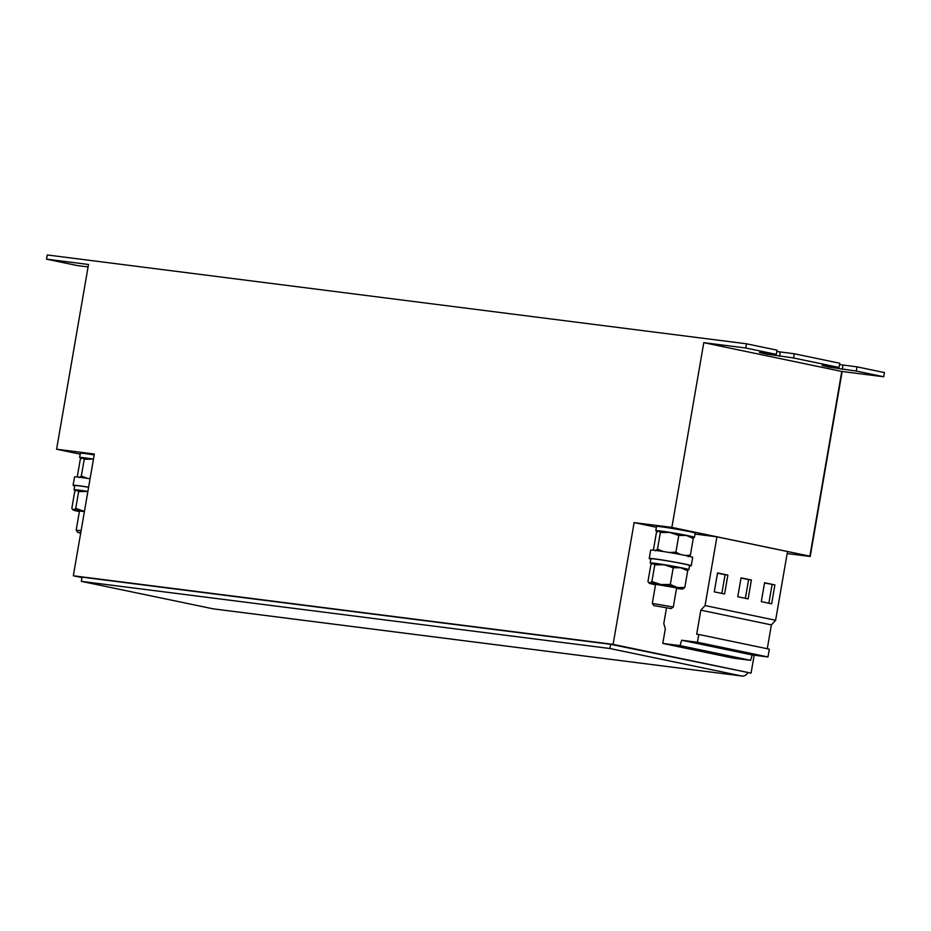 <?xml version="1.0" encoding="UTF-8"?>
<svg xmlns="http://www.w3.org/2000/svg" width="931" height="931" viewBox="0 0 931 931"><rect width="100%" height="100%" fill="white"/><g stroke="black" fill="none" stroke-linecap="round" stroke-linejoin="round"><path stroke-width="1.4" d="M678.455 646.37L692.14 648.488L678.455 646.37M701.974 651.281L715.66 653.387L701.974 651.281M725.493 656.18L739.179 658.298L725.493 656.18M80.683 533.16L77.715 532.392L76.167 530.193L81.102 530.682M76.167 530.193L79.461 511.061L84.407 511.561M77.715 532.392L80.764 532.648M90.074 478.79A21.32 0.838 -170.2 0 0 79.88 477.277A21.32 0.838 -170.2 0 0 74.55 476.928L73.095 485.319A21.32 0.838 -170.2 0 0 74.724 485.935M88.62 487.181A21.32 0.838 -170.2 0 0 81.311 486.063A21.32 0.838 -170.2 0 0 73.095 485.319M652.305 603.404L673.299 607.035L676.616 587.892L655.599 584.272L652.294 603.393L653.853 605.592L671.111 608.583L653.853 605.592M689.51 565.815A21.32 0.838 -170.2 0 0 691.244 565.78L692.699 557.378A21.32 0.838 -170.2 0 0 679.234 554.259A21.32 0.838 -170.2 0 0 656.006 550.477A21.32 0.838 -170.2 0 0 650.676 550.128L649.233 558.519A21.32 0.838 -170.2 0 0 650.85 559.135M691.244 565.78A21.32 0.838 -170.2 0 0 679.595 562.999A21.32 0.838 -170.2 0 0 657.449 559.263A21.32 0.838 -170.2 0 0 649.233 558.519M94.194 454.922A19.609 0.768 -170.2 0 0 80.357 453.281L79.635 457.482A19.609 0.768 -170.2 0 0 81.591 458.168M94.345 454.025L56.593 449.231L88.503 264.485L46.55 259.155L47.272 254.966L746.464 343.795L745.743 347.996L703.789 342.666L671.879 527.4L634.127 522.605L613.098 644.368L73.316 575.777L94.345 454.025M80.206 454.153L56.593 449.231M692.455 537.362A19.609 0.768 -170.2 0 0 694.433 537.362L695.154 533.16A19.609 0.768 -170.2 0 0 675.953 529.064A19.609 0.768 -170.2 0 0 656.495 526.481L655.773 530.682A19.609 0.768 -170.2 0 0 657.728 531.368M656.367 527.249L634.127 522.605M695.003 534.045L716.928 536.838L787.498 551.548L775.616 620.279L705.058 605.557L716.928 536.838M839.529 364.58L857.009 366.849L884.45 372.575L883.728 376.776L841.775 371.446L809.865 556.179L807.072 555.83L810.203 556.482L842.159 371.492M809.865 556.179L671.879 527.4M754.168 655.203L751.073 673.136L610.631 644.31L82.044 577.15L81.323 581.351L213.036 608.816A8.53 6.401 97.2 0 0 213.408 608.874A8.53 6.401 97.2 0 0 213.781 608.909M751.073 673.136L613.098 644.368M81.975 577.592L73.316 575.777M746.464 343.795L777.048 350.172L776.314 354.374L745.743 347.996M839.04 367.454L839.762 363.253L794.294 353.768L793.561 357.97L839.04 367.454L822.12 365.476L829.521 367.198L856.287 371.05L857.009 366.849M88.084 266.929L77.122 265.533L46.55 259.155M794.294 353.768L776.815 351.499M883.728 376.776L856.287 371.05M776.314 354.374L759.405 352.395L766.807 354.117L793.561 357.97M841.775 371.446L703.789 342.666M705.058 605.557L700.834 610.166L696.691 634.197L698.774 634.465L697.424 642.25L681.643 640.237L680.049 645.614L662.791 643.426L665.339 628.728L663.791 623.607L666.468 608.071M747.896 672.741A8.53 6.401 -82.8 0 1 741.995 676.034A8.53 6.401 -82.8 0 1 741.623 675.976L609.91 648.511L81.323 581.351M609.91 648.511L610.631 644.31M787.149 553.549L810.203 556.482M774.906 584.901L764.56 582.748L761.302 601.635L771.648 603.8L774.906 584.901L764.526 582.969M737.783 596.736L748.128 598.889L751.387 580.001L741.041 577.837L737.783 596.736M717.522 572.937L714.263 591.825L724.609 593.99L727.867 575.09L717.522 572.937M767.272 648.744L771.392 624.887L775.616 620.279M662.791 643.426L733.349 658.136L750.607 660.335L752.201 654.958L767.982 656.96L769.332 649.175L698.774 634.465M700.834 610.166L771.392 624.887M680.049 645.614L750.607 660.335M681.643 640.237L752.201 654.958M697.424 642.25L767.982 656.96M653.062 563.371A17.061 0.675 -170.2 0 0 652.759 563.406L650.827 564.919L647.941 581.654L649.652 583.109L651.886 581.561L660.835 584.528L670.308 584.493L673.206 567.759L664.245 564.791A17.061 0.675 -170.2 0 0 653.062 563.371L654.772 564.826L651.886 581.561M655.517 584.784A17.061 0.675 9.8 0 1 654.924 584.656A17.061 0.675 9.8 0 1 649.326 583.225L648.779 582.771L649.652 583.109A17.061 0.675 9.8 0 1 660.835 584.528A17.061 0.675 -170.2 0 1 677.291 587.508L670.308 584.493M654.772 564.826L664.245 564.791A17.061 0.675 -170.2 0 1 680.701 567.77L673.206 567.759M686.845 569.656L686.287 569.202A17.061 0.675 -170.2 0 0 680.701 567.77L687.683 570.784L684.797 587.508L677.291 587.508A17.061 0.675 9.8 0 1 682.865 589.02A17.061 0.675 9.8 0 1 682.563 589.055A17.061 0.675 9.8 0 1 676.523 588.415M684.797 587.508L682.563 589.055M687.683 570.784L685.972 569.33M658.648 531.042L660.358 532.497L669.831 532.462A17.061 0.675 -170.2 0 0 658.648 531.042A17.061 0.675 -170.2 0 0 658.333 531.077L656.413 532.59L653.515 549.325L654.062 550.14M655.238 550.78L657.461 549.232L663.454 551.548M660.358 532.497L657.461 549.232M669.319 552.502L675.894 552.164L678.78 535.43L669.831 532.462A17.061 0.675 -170.2 0 1 686.287 535.441L678.78 535.43M692.431 537.327L691.873 536.873A17.061 0.675 -170.2 0 0 686.287 535.441L693.269 538.455L690.383 555.19L685.6 555.516M680.538 554.504L675.894 552.164M690.383 555.19L688.149 556.726M693.269 538.455L691.558 537.001M686.869 569.691A19.609 0.768 -170.2 0 0 688.847 569.691L689.568 565.489A19.609 0.768 -170.2 0 0 670.367 561.393A19.609 0.768 -170.2 0 0 650.909 558.809L650.187 563.011A19.609 0.768 -170.2 0 0 652.142 563.697M688.847 569.691A19.609 0.768 -170.2 0 0 669.645 565.582A19.609 0.768 -170.2 0 0 650.187 563.011M694.433 537.362A19.609 0.768 -170.2 0 0 675.231 533.265A19.609 0.768 -170.2 0 0 655.773 530.682M93.449 459.227A17.061 0.675 -170.2 0 0 82.51 457.843A17.061 0.675 -170.2 0 0 82.207 457.877L80.275 459.39L77.389 476.125L77.925 476.94M79.1 477.58L81.334 476.032L87.328 478.348M82.51 457.843L84.221 459.297L81.334 476.032M84.221 459.297L92.413 459.088M87.863 491.556A17.061 0.675 -170.2 0 0 76.924 490.172A17.061 0.675 -170.2 0 0 76.621 490.206L74.689 491.719L71.803 508.454L73.514 509.909L75.748 508.361L83.429 511.084M79.379 511.585A17.061 0.675 9.8 0 1 78.786 511.456A17.061 0.675 9.8 0 1 73.2 510.025L72.641 509.571L73.514 509.909A17.061 0.675 9.8 0 1 84.453 511.282M76.924 490.172L78.635 491.626L75.748 508.361M78.635 491.626L86.827 491.417M88.608 487.25A19.609 0.768 -170.2 0 0 74.771 485.61L74.049 489.811A19.609 0.768 -170.2 0 0 76.016 490.497M87.886 491.452A19.609 0.768 -170.2 0 0 74.049 489.811M93.472 459.123A19.609 0.768 -170.2 0 0 79.635 457.482M721.851 593.408L725.074 574.741L717.487 573.159M725.074 574.741L727.867 575.09M745.37 598.319L748.594 579.641L741.006 578.058M748.594 579.641L751.387 580.001M768.89 603.218L772.113 584.552M843.032 365.08L842.299 369.27M780.306 351.999L779.584 356.189M741.623 675.976L213.036 608.816M741.995 676.034L213.408 608.874M671.111 608.583L673.299 607.035"/></g></svg>
